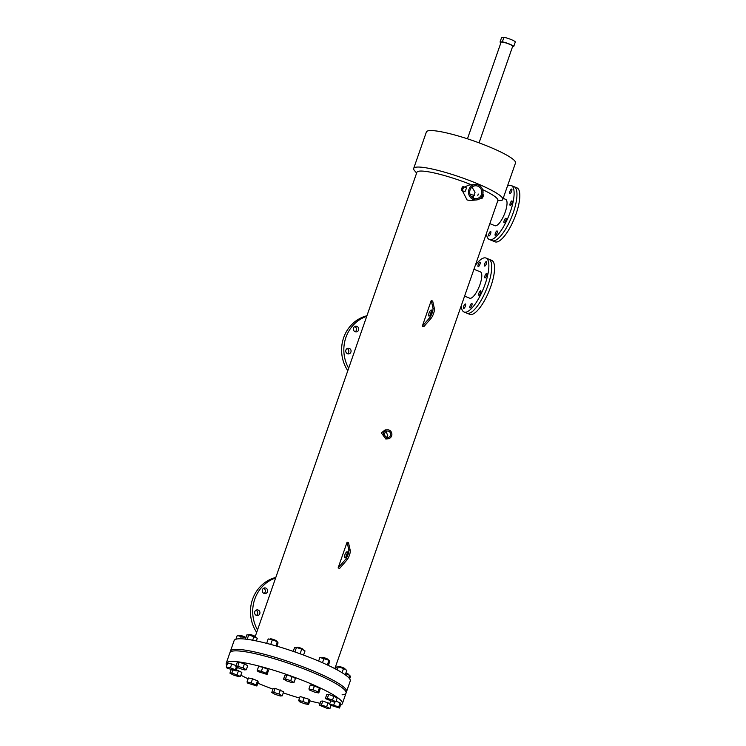 <?xml version="1.0" encoding="UTF-8"?>
<svg xmlns="http://www.w3.org/2000/svg" width="746" height="746" viewBox="0 0 746 746"><rect width="100%" height="100%" fill="white"/><g stroke="black" fill="none" stroke-linecap="round" stroke-linejoin="round"><path stroke-width="1.12" d="M487.343 258.993A29.122 9.148 112.1 0 1 488.826 259.198L491.67 260.354A29.122 9.148 112.1 0 1 490.038 288.627A29.122 9.148 112.1 0 1 471.258 314.532A29.122 9.148 112.1 0 1 469.775 314.327L464.087 312.014A29.122 9.148 112.1 0 1 461.233 305.757M488.826 259.198A29.122 9.148 112.1 0 1 487.194 287.471A29.122 9.148 112.1 0 1 468.404 313.376A29.122 9.148 112.1 0 1 466.931 313.171A29.122 9.148 112.1 0 0 468.404 313.376A29.122 9.148 112.1 0 0 487.194 287.471A29.122 9.148 112.1 0 0 488.826 259.198L485.972 258.041A29.122 9.148 112.1 0 1 484.34 286.315A29.122 9.148 112.1 0 1 465.56 312.22A29.122 9.148 112.1 0 1 464.087 312.014M512.595 186.491A29.122 9.148 112.1 0 1 514.069 186.696L516.913 187.852A29.122 9.148 112.1 0 1 515.29 216.116A29.122 9.148 112.1 0 1 496.5 242.021A29.122 9.148 112.1 0 1 495.027 241.825L489.329 239.513A29.122 9.148 112.1 0 1 486.476 233.265M514.069 186.696A29.122 9.148 112.1 0 1 512.437 214.969A29.122 9.148 112.1 0 1 493.656 240.874A29.122 9.148 112.1 0 1 492.173 240.669A29.122 9.148 112.1 0 0 493.656 240.874A29.122 9.148 112.1 0 0 512.437 214.969A29.122 9.148 112.1 0 0 514.069 186.696L511.224 185.54A29.122 9.148 112.1 0 1 509.593 213.813A29.122 9.148 112.1 0 1 490.812 239.718A29.122 9.148 112.1 0 1 489.329 239.513M342.069 694.815A61.48 9.232 -160.8 0 0 346.041 693.09A61.48 9.232 -160.8 0 0 300.321 667.521A61.48 9.232 -160.8 0 0 233.89 650.932A61.48 9.232 -160.8 0 0 229.917 652.657L226.243 663.231A61.48 9.232 -160.8 0 0 226.821 665.395M340.558 705.007A61.48 9.232 -160.8 0 0 342.358 703.664A61.48 9.232 -160.8 0 0 296.638 678.095A61.48 9.232 -160.8 0 0 230.206 661.506A61.48 9.232 -160.8 0 0 226.243 663.231M240.855 675.186A61.48 9.232 -160.8 0 0 248.12 678.804M257.855 683.168A61.48 9.232 -160.8 0 0 272.924 689.155M283.266 692.857A61.48 9.232 -160.8 0 0 299.556 698.051M309.823 700.886A61.48 9.232 -160.8 0 0 320.127 703.301M346.041 693.09L346.564 691.579A61.48 9.232 -160.8 0 0 300.843 666.01A61.48 9.232 -160.8 0 0 234.412 649.421A61.48 9.232 -160.8 0 0 230.449 651.146L234.132 640.572A61.48 9.232 -160.8 0 1 238.095 638.846A61.48 9.232 -160.8 0 1 304.527 655.436A61.48 9.232 -160.8 0 1 350.247 681.005L346.564 691.579A61.48 9.232 -160.8 0 0 300.843 666.01A61.48 9.232 -160.8 0 0 234.412 649.421A61.48 9.232 -160.8 0 0 230.449 651.146L229.917 652.657A61.48 9.232 -160.8 0 1 233.89 650.932A61.48 9.232 -160.8 0 1 300.321 667.521A61.48 9.232 -160.8 0 1 346.041 693.09L342.358 703.664M510.003 193.578A2.425 0.765 112.1 0 1 509.872 193.559A2.425 0.765 112.1 0 1 510.012 191.209A2.425 0.765 112.1 0 1 511.579 189.046A2.425 0.765 112.1 0 1 511.7 189.064A2.425 0.765 112.1 0 1 511.56 191.424A2.425 0.765 112.1 0 1 510.003 193.578M504.24 222.793A2.425 0.765 112.1 0 1 504.119 222.774A2.425 0.765 112.1 0 1 504.259 220.415A2.425 0.765 112.1 0 1 505.825 218.261A2.425 0.765 112.1 0 1 505.947 218.27A2.425 0.765 112.1 0 1 505.807 220.63A2.425 0.765 112.1 0 1 504.24 222.793M488.975 236.006A2.425 0.765 112.1 0 1 488.854 235.988A2.425 0.765 112.1 0 1 488.994 233.629A2.425 0.765 112.1 0 1 490.56 231.474A2.425 0.765 112.1 0 1 490.682 231.493A2.425 0.765 112.1 0 1 490.542 233.843A2.425 0.765 112.1 0 1 488.975 236.006M495.419 235.447A2.425 0.765 112.1 0 1 495.297 235.428A2.425 0.765 112.1 0 1 495.428 233.069A2.425 0.765 112.1 0 1 496.995 230.915A2.425 0.765 112.1 0 1 497.116 230.934A2.425 0.765 112.1 0 1 496.985 233.284A2.425 0.765 112.1 0 1 495.419 235.447M510.283 205.448A2.425 0.765 112.1 0 1 510.161 205.43A2.425 0.765 112.1 0 1 510.292 203.071A2.425 0.765 112.1 0 1 511.859 200.916A2.425 0.765 112.1 0 1 511.98 200.935A2.425 0.765 112.1 0 1 511.849 203.285A2.425 0.765 112.1 0 1 510.283 205.448M507.448 186.108A29.122 9.148 112.1 0 1 509.742 185.334A29.122 9.148 112.1 0 1 511.224 185.54M478.307 266.639A2.425 0.765 112.1 0 1 478.186 266.62A2.425 0.765 112.1 0 1 478.326 264.27A2.425 0.765 112.1 0 1 479.883 262.107A2.425 0.765 112.1 0 1 480.014 262.126A2.425 0.765 112.1 0 1 479.874 264.485A2.425 0.765 112.1 0 1 478.307 266.639M484.751 266.08A2.425 0.765 112.1 0 1 484.63 266.07A2.425 0.765 112.1 0 1 484.76 263.711A2.425 0.765 112.1 0 1 486.327 261.548A2.425 0.765 112.1 0 1 486.448 261.566A2.425 0.765 112.1 0 1 486.317 263.925A2.425 0.765 112.1 0 1 484.751 266.08M478.997 295.295A2.425 0.765 112.1 0 1 478.867 295.276A2.425 0.765 112.1 0 1 479.007 292.917A2.425 0.765 112.1 0 1 480.573 290.763A2.425 0.765 112.1 0 1 480.694 290.781A2.425 0.765 112.1 0 1 480.564 293.131A2.425 0.765 112.1 0 1 478.997 295.295M463.732 308.508A2.425 0.765 112.1 0 1 463.602 308.49A2.425 0.765 112.1 0 1 463.742 306.13A2.425 0.765 112.1 0 1 465.308 303.976A2.425 0.765 112.1 0 1 465.429 303.995A2.425 0.765 112.1 0 1 465.299 306.345A2.425 0.765 112.1 0 1 463.732 308.508M470.166 307.949A2.425 0.765 112.1 0 1 470.045 307.93A2.425 0.765 112.1 0 1 470.185 305.58A2.425 0.765 112.1 0 1 471.752 303.417A2.425 0.765 112.1 0 1 471.873 303.435A2.425 0.765 112.1 0 1 471.733 305.795A2.425 0.765 112.1 0 1 470.166 307.949M485.031 277.95A2.425 0.765 112.1 0 1 484.909 277.932A2.425 0.765 112.1 0 1 485.049 275.582A2.425 0.765 112.1 0 1 486.616 273.418A2.425 0.765 112.1 0 1 486.737 273.437A2.425 0.765 112.1 0 1 486.597 275.796A2.425 0.765 112.1 0 1 485.031 277.95M475.267 265.473A29.122 9.148 112.1 0 1 484.499 257.836A29.122 9.148 112.1 0 1 485.972 258.041M263.58 588.277A2.844 2.667 -94.9 0 1 264.028 593.424M267.432 591.774A2.844 2.667 -94.9 0 1 265.166 593.592A2.844 2.667 -94.9 0 1 262.415 589.741A2.844 2.667 -94.9 0 1 264.681 587.913A2.844 2.667 -94.9 0 1 267.432 591.774M255.925 610.247A2.844 2.667 -94.9 0 1 256.372 615.394M259.776 613.734A2.844 2.667 -94.9 0 1 257.519 615.562A2.844 2.667 -94.9 0 1 254.768 611.701A2.844 2.667 -94.9 0 1 257.025 609.883A2.844 2.667 -94.9 0 1 259.776 613.734M347.058 348.559A2.844 2.667 -94.9 0 1 347.505 353.707M350.909 352.047A2.844 2.667 -94.9 0 1 348.652 353.874A2.844 2.667 -94.9 0 1 345.902 350.014A2.844 2.667 -94.9 0 1 348.158 348.195A2.844 2.667 -94.9 0 1 350.909 352.047M354.704 326.589A2.844 2.667 -94.9 0 1 355.152 331.737M358.556 330.086A2.844 2.667 -94.9 0 1 356.299 331.905A2.844 2.667 -94.9 0 1 353.548 328.053A2.844 2.667 -94.9 0 1 355.805 326.226A2.844 2.667 -94.9 0 1 358.556 330.086M366.929 315.754A35.594 33.365 85.1 0 0 343.654 337.677A35.594 33.365 85.1 0 0 347.795 370.715M366.752 316.285A35.594 33.365 85.1 0 0 345.902 337.481A35.594 33.365 85.1 0 0 348.652 368.263M275.815 577.441A35.594 33.365 85.1 0 0 252.53 599.364A35.594 33.365 85.1 0 0 256.671 632.412M275.628 577.963A35.594 33.365 85.1 0 0 254.768 599.169A35.594 33.365 85.1 0 0 257.529 629.96M429.099 316.08A3.236 1.016 112.1 0 1 428.941 316.052A3.236 1.016 112.1 0 1 429.118 312.91A3.236 1.016 112.1 0 1 431.207 310.038A3.236 1.016 112.1 0 1 431.375 310.056A3.236 1.016 112.1 0 1 431.188 313.199A3.236 1.016 112.1 0 1 429.099 316.08M430.069 315.306A3.236 1.016 112.1 0 1 431.664 311.38M344.932 557.784A3.236 1.016 112.1 0 1 344.764 557.766A3.236 1.016 112.1 0 1 344.95 554.623A3.236 1.016 112.1 0 1 347.039 551.742A3.236 1.016 112.1 0 1 347.198 551.77A3.236 1.016 112.1 0 1 347.021 554.903A3.236 1.016 112.1 0 1 344.932 557.784M345.902 557.02A3.236 1.016 112.1 0 1 347.496 553.094M462.175 189.232L462.744 187.731L462.175 189.232M478.317 194.053L477.785 195.564L478.354 194.063M384.815 433.137A3.236 3.031 85.1 0 0 387.939 437.52A3.236 3.031 85.1 0 0 390.503 435.45A3.236 3.031 85.1 0 0 387.379 431.067A3.236 3.031 85.1 0 0 384.815 433.137M386.064 431.524L387.78 435.683L386.549 437.296M477.869 186.192A6.472 6.071 85.1 0 0 469.747 191.312A6.472 6.071 85.1 0 0 476.321 198.678A6.472 6.071 85.1 0 0 477.869 186.192M470.008 194.221A45.907 6.891 -160.8 0 0 474.531 195.499M503.177 198.361L505.62 199.35A14.221 4.467 112.1 0 1 504.828 213.151A14.221 4.467 112.1 0 1 495.652 225.796A14.221 4.467 112.1 0 1 494.934 225.702L489.833 223.632M497.731 200.795L502.151 200.18A47.184 7.087 -160.8 0 0 502.795 199.462A47.184 7.087 -160.8 0 0 467.714 179.842A47.184 7.087 -160.8 0 0 416.734 167.104A47.184 7.087 -160.8 0 0 413.685 168.428A47.184 7.087 -160.8 0 0 414.487 170.564L416.613 173.072M493.852 212.088L497.89 200.515A42.886 6.444 -160.8 0 0 482.578 189.624M473.943 269.25L480.368 271.852A14.221 4.467 112.1 0 1 479.575 285.653A14.221 4.467 112.1 0 1 470.409 298.307A14.221 4.467 112.1 0 1 469.682 298.204L464.581 296.134M468.563 284.711L493.889 212.004M464.945 191.713L466.614 187.927L463.219 186.547A2.079 0.653 112.1 0 1 463.107 188.57A2.079 0.653 112.1 0 1 461.765 190.426A2.079 0.653 112.1 0 1 461.653 190.407A2.079 0.653 112.1 0 1 461.774 188.384A2.079 0.653 112.1 0 1 463.117 186.537A2.079 0.653 112.1 0 1 463.219 186.547M483.044 194.613A2.079 0.653 112.1 0 1 483.147 194.631A2.079 0.653 112.1 0 1 483.035 196.655A2.079 0.653 112.1 0 1 481.692 198.501A2.079 0.653 112.1 0 1 481.58 198.492A2.079 0.653 112.1 0 1 481.496 198.427M473.244 199.462A7.749 7.264 85.1 0 0 476.433 199.947A7.749 7.264 85.1 0 0 482.97 193.326A7.749 7.264 85.1 0 0 478.289 184.999A7.749 7.264 85.1 0 0 475.099 184.514A7.749 7.264 85.1 0 0 468.563 191.135A7.749 7.264 85.1 0 0 473.244 199.462M388.051 438.788L385.785 438.984L381.365 432.885L385.011 429.994L387.267 429.799A4.513 4.224 85.1 0 0 383.686 432.68A4.513 4.224 85.1 0 0 388.051 438.788A4.513 4.224 85.1 0 0 391.622 435.906A4.513 4.224 85.1 0 0 387.267 429.799M462.343 190.687L467.08 199.993L470.213 200.488L476.433 199.947M471.519 184.821A42.886 6.444 -160.8 0 0 419.653 171.104A42.886 6.444 -160.8 0 0 416.883 172.307L255.263 636.469M502.795 199.462L515.505 162.982A47.184 7.087 -160.8 0 0 480.415 143.353A47.184 7.087 -160.8 0 0 429.435 130.625A47.184 7.087 -160.8 0 0 426.395 131.949L413.685 168.428M471.332 196.599A41.617 6.248 -160.8 0 0 473.514 197.186M423.737 326.776L422.311 326.198L431.263 300.498L432.68 301.076L434.396 308.667A6.472 2.033 112.1 0 1 431.001 318.411L423.737 326.776M339.561 568.48L338.134 567.902L347.086 542.202L348.513 542.78L350.228 550.371A6.472 2.033 112.1 0 1 346.834 560.115L339.561 568.48M475.099 184.514L468.88 185.055L464.46 187.05M472.852 197.876L475.053 192.254L471.994 187.125M347.086 542.202L348.802 549.793A6.472 2.033 112.1 0 1 345.407 559.537L338.134 567.902M346.834 560.115L345.407 559.537M350.228 550.371L348.802 549.793M431.263 300.498L432.969 308.089A6.472 2.033 112.1 0 1 429.575 317.833L422.311 326.198M431.001 318.411L429.575 317.833M434.396 308.667L432.969 308.089M512.586 46.55L513.742 46.448A7.283 1.091 -160.8 0 0 509.415 44.023A7.283 1.091 -160.8 0 0 502.356 41.832L500.044 42.037A7.283 1.091 -160.8 0 0 500.892 42.774M513.742 46.448L515.318 41.916A7.283 1.091 -160.8 0 0 511.001 39.491A7.283 1.091 -160.8 0 0 503.932 37.3L502.356 41.832M500.044 42.037L501.62 37.505L503.932 37.3M479.063 142.85L512.698 46.261A6.154 0.923 -160.8 0 0 508.129 43.706A6.154 0.923 -160.8 0 0 501.48 42.046A6.154 0.923 -160.8 0 0 501.088 42.224L467.453 138.803M321.946 657.86L322.085 657.468A3.236 0.485 19.2 0 1 322.291 657.375A3.236 0.485 19.2 0 1 325.788 658.252A3.236 0.485 19.2 0 1 328.193 659.595L328.072 659.93M319.4 687.784L310.317 684.931L308.909 688.978L309.693 690.125L314.616 692.129L318.766 692.978L320.174 688.931L319.4 687.784L317.983 691.831L313.059 689.836L314.467 685.788M313.059 689.836L308.909 688.978M318.766 692.978L317.983 691.831M318.626 661.068L319.894 657.44L328.967 660.294L329.751 661.441L328.361 665.432M324.034 658.298L322.486 662.746M328.967 660.294L327.345 664.947M297.057 647.416A3.236 0.485 19.2 0 1 297.029 647.304A3.236 0.485 19.2 0 1 299.939 647.808A3.236 0.485 19.2 0 1 303.109 649.328A3.236 0.485 19.2 0 1 303.137 649.44A3.236 0.485 19.2 0 1 303.044 649.505M292.143 676.603L286.902 674.953L284.953 675.121L283.545 679.168L286.846 680.986L292.087 682.637L294.027 682.469L295.435 678.422L292.143 676.603L290.726 680.65L285.485 679L286.902 674.953M285.485 679L283.545 679.168M294.027 682.469L290.726 680.65M293.225 651.379L294.53 647.631L296.47 647.463L301.71 649.113L305.011 650.932L303.566 655.081M296.47 647.463L294.903 651.957M301.71 649.113L300.079 653.794M270.257 639.331L270.397 638.93A3.236 0.485 19.2 0 1 272.523 639.191A3.236 0.485 19.2 0 1 275.852 640.488A3.236 0.485 19.2 0 1 276.505 641.066L276.393 641.401M262.779 667.25L258.638 666.402L257.221 670.449L258.004 671.596L267.087 674.449L268.495 670.393L267.711 669.255L262.779 667.25L261.37 671.297L257.221 670.449M267.087 674.449L266.303 673.302L267.711 669.255M266.303 673.302L261.37 671.297M266.658 643.35L268.206 638.912L272.355 639.76L277.288 641.765L278.072 642.903L276.925 646.185M277.288 641.765L275.852 645.877M272.355 639.76L270.733 644.432M249.22 634.893L249.323 634.594A3.236 0.485 19.2 0 1 253.5 635.564A3.236 0.485 19.2 0 1 255.43 636.72L255.3 637.112M239.186 662.243L237.247 662.411L235.839 666.458L239.14 668.276L244.38 669.917L246.32 669.749L247.728 665.702L244.427 663.884L239.186 662.243L237.778 666.29L235.839 666.458M246.32 669.749L243.019 667.94L244.427 663.884M243.019 667.94L237.778 666.29M245.359 639.108L246.823 634.921L248.763 634.753L257.305 638.212L256.354 640.935M254.004 636.394L252.68 640.217M248.763 634.753L247.168 639.331M239.307 635.844L239.447 635.452A3.236 0.485 19.2 0 1 242.049 635.853A3.236 0.485 19.2 0 1 245.555 637.578L245.443 637.914M236.137 670.962L235.354 669.815L230.421 667.81L226.271 666.961L227.054 668.108L236.137 670.962L237.405 667.316M226.271 666.961L227.689 662.914L236.165 665.525M235.354 669.815L236.407 666.775M230.421 667.81L231.829 663.763M235.932 639.229L237.256 635.424L245.732 638.035M241.406 636.273L240.538 638.772M240.426 676.426L231.885 672.967L229.936 673.134L233.237 674.953L238.478 676.594L240.426 676.426L241.835 672.379L236.501 669.927M229.936 673.134L231.12 669.749M237.125 674.617L238.534 670.561M231.885 672.967L232.817 670.281M247.793 683.159L256.866 686.012L258.275 681.956L257.501 680.818L252.568 678.813L248.418 677.965L247.01 682.012L247.793 683.159M256.866 686.012L256.083 684.865L257.501 680.818M256.083 684.865L251.16 682.86L252.568 678.813M251.16 682.86L247.01 682.012M275.05 694.34L280.291 695.99L282.23 695.822L283.639 691.766L275.097 688.306L273.157 688.474L271.749 692.521L275.05 694.34M282.23 695.822L278.929 694.004L280.347 689.957M278.929 694.004L273.689 692.353L275.097 688.306M273.689 692.353L271.749 692.521M308.555 704.541L309.963 700.494L309.18 699.347L300.097 696.494L298.689 700.541L299.472 701.688L304.405 703.692L308.555 704.541L307.772 703.394L309.18 699.347M307.772 703.394L302.839 701.399L304.247 697.351M302.839 701.399L298.689 700.541M329.937 708.532L326.645 706.714L321.395 705.063L319.456 705.231L327.998 708.7L329.937 708.532L331.028 705.418M329.779 703.618L322.813 701.016L320.864 701.184L319.456 705.231M326.645 706.714L328.053 702.667M321.395 705.063L322.813 701.016M345.864 673.069A3.236 0.485 19.2 0 1 348.923 674.645L348.811 674.981M339.505 708.029L338.721 706.882L329.639 704.028L330.422 705.175L339.505 708.029L340.913 703.982L340.129 702.835L336.073 701.184M338.721 706.882L340.129 702.835M333.788 704.886L334.814 701.949M329.639 704.028L330.692 701.016M345.64 673.694L349.706 675.344L348.839 677.825M349.706 675.344L350.489 676.491L349.669 678.841M338.74 666.999L338.843 666.7A3.236 0.485 19.2 0 1 339.99 666.71A3.236 0.485 19.2 0 1 343.3 667.782A3.236 0.485 19.2 0 1 344.95 668.826L344.82 669.218M335.84 701.855L337.248 697.808L328.706 694.34L326.767 694.507L325.359 698.564L333.891 702.023L335.84 701.855L332.539 700.037L333.947 695.99M332.539 700.037L327.298 698.396L328.706 694.34M327.298 698.396L325.359 698.564M337.22 669.899L338.283 666.849L336.334 667.017L335.635 669.05M338.283 666.849L343.524 668.5L342.06 672.706M343.524 668.5L346.825 670.318L345.258 674.813M334.851 668.64L468.637 284.506M481.58 198.492L480.583 198.082M465.047 191.787L461.653 190.407"/></g></svg>
